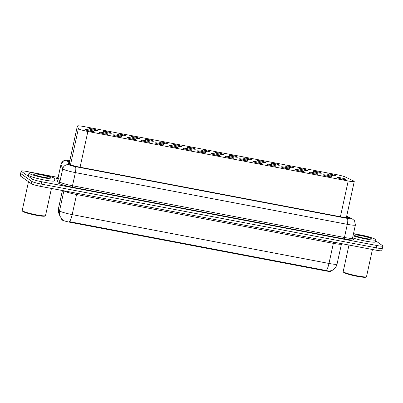 <?xml version="1.0" encoding="UTF-8"?>
<svg xmlns="http://www.w3.org/2000/svg" width="403" height="403" viewBox="0 0 403 403"><rect width="100%" height="100%" fill="white"/><g stroke="black" fill="none" stroke-linecap="round" stroke-linejoin="round"><path stroke-width="0.6" d="M327.367 174.111A4.242 0.453 -167.7 0 1 327.266 173.98A4.242 0.453 -167.7 0 1 330.999 174.333A4.242 0.453 -167.7 0 1 335.457 175.653A4.242 0.453 -167.7 0 1 335.558 175.789A4.242 0.453 -167.7 0 1 331.825 175.431A4.242 0.453 -167.7 0 1 327.367 174.111M313.368 171.451A4.242 0.453 -167.7 0 1 313.262 171.315A4.242 0.453 -167.7 0 1 316.995 171.673A4.242 0.453 -167.7 0 1 321.453 172.988A4.242 0.453 -167.7 0 1 321.554 173.124A4.242 0.453 -167.7 0 1 317.821 172.766A4.242 0.453 -167.7 0 1 313.368 171.451M299.364 168.786A4.242 0.453 -167.7 0 1 299.263 168.65A4.242 0.453 -167.7 0 1 302.996 169.008A4.242 0.453 -167.7 0 1 307.454 170.323A4.242 0.453 -167.7 0 1 307.554 170.459A4.242 0.453 -167.7 0 1 303.822 170.101A4.242 0.453 -167.7 0 1 299.364 168.786M285.359 166.122A4.242 0.453 -167.7 0 1 285.259 165.986A4.242 0.453 -167.7 0 1 288.991 166.343A4.242 0.453 -167.7 0 1 293.449 167.663A4.242 0.453 -167.7 0 1 293.55 167.794A4.242 0.453 -167.7 0 1 289.817 167.441A4.242 0.453 -167.7 0 1 285.359 166.122M271.36 163.457A4.242 0.453 -167.7 0 1 271.259 163.326A4.242 0.453 -167.7 0 1 274.987 163.678A4.242 0.453 -167.7 0 1 279.445 164.998A4.242 0.453 -167.7 0 1 279.546 165.134A4.242 0.453 -167.7 0 1 275.818 164.777A4.242 0.453 -167.7 0 1 271.36 163.457M257.356 160.797A4.242 0.453 -167.7 0 1 257.255 160.661A4.242 0.453 -167.7 0 1 260.988 161.014A4.242 0.453 -167.7 0 1 265.446 162.333A4.242 0.453 -167.7 0 1 265.547 162.469A4.242 0.453 -167.7 0 1 261.814 162.112A4.242 0.453 -167.7 0 1 257.356 160.797M243.357 158.132A4.242 0.453 -167.7 0 1 243.251 157.996A4.242 0.453 -167.7 0 1 246.984 158.354A4.242 0.453 -167.7 0 1 251.442 159.669A4.242 0.453 -167.7 0 1 251.543 159.805A4.242 0.453 -167.7 0 1 247.81 159.447A4.242 0.453 -167.7 0 1 243.357 158.132M229.352 155.467A4.242 0.453 -167.7 0 1 229.252 155.331A4.242 0.453 -167.7 0 1 232.984 155.689A4.242 0.453 -167.7 0 1 237.443 157.004A4.242 0.453 -167.7 0 1 237.543 157.14A4.242 0.453 -167.7 0 1 233.811 156.787A4.242 0.453 -167.7 0 1 229.352 155.467M215.348 152.802A4.242 0.453 -167.7 0 1 215.247 152.672A4.242 0.453 -167.7 0 1 218.98 153.024A4.242 0.453 -167.7 0 1 223.438 154.344A4.242 0.453 -167.7 0 1 223.539 154.475A4.242 0.453 -167.7 0 1 219.806 154.122A4.242 0.453 -167.7 0 1 215.348 152.802M201.349 150.138A4.242 0.453 -167.7 0 1 201.248 150.007A4.242 0.453 -167.7 0 1 204.981 150.359A4.242 0.453 -167.7 0 1 209.434 151.679A4.242 0.453 -167.7 0 1 209.54 151.815A4.242 0.453 -167.7 0 1 205.807 151.457A4.242 0.453 -167.7 0 1 201.349 150.138M187.345 147.478A4.242 0.453 -167.7 0 1 187.244 147.342A4.242 0.453 -167.7 0 1 190.977 147.7A4.242 0.453 -167.7 0 1 195.435 149.014A4.242 0.453 -167.7 0 1 195.536 149.15A4.242 0.453 -167.7 0 1 191.803 148.793A4.242 0.453 -167.7 0 1 187.345 147.478M173.345 144.813A4.242 0.453 -167.7 0 1 173.245 144.677A4.242 0.453 -167.7 0 1 176.972 145.035A4.242 0.453 -167.7 0 1 181.431 146.349A4.242 0.453 -167.7 0 1 181.531 146.485A4.242 0.453 -167.7 0 1 177.804 146.128A4.242 0.453 -167.7 0 1 173.345 144.813M159.341 142.148A4.242 0.453 -167.7 0 1 159.24 142.012A4.242 0.453 -167.7 0 1 162.973 142.37A4.242 0.453 -167.7 0 1 167.431 143.69A4.242 0.453 -167.7 0 1 167.532 143.821A4.242 0.453 -167.7 0 1 163.799 143.468A4.242 0.453 -167.7 0 1 159.341 142.148M145.337 139.483A4.242 0.453 -167.7 0 1 145.236 139.352A4.242 0.453 -167.7 0 1 148.969 139.705A4.242 0.453 -167.7 0 1 153.427 141.025A4.242 0.453 -167.7 0 1 153.528 141.156A4.242 0.453 -167.7 0 1 149.795 140.803A4.242 0.453 -167.7 0 1 145.337 139.483M131.338 136.824A4.242 0.453 -167.7 0 1 131.237 136.688A4.242 0.453 -167.7 0 1 134.97 137.04A4.242 0.453 -167.7 0 1 139.423 138.36A4.242 0.453 -167.7 0 1 139.529 138.496A4.242 0.453 -167.7 0 1 135.796 138.138A4.242 0.453 -167.7 0 1 131.338 136.824M117.333 134.159A4.242 0.453 -167.7 0 1 117.233 134.023A4.242 0.453 -167.7 0 1 120.965 134.38A4.242 0.453 -167.7 0 1 125.424 135.695A4.242 0.453 -167.7 0 1 125.524 135.831A4.242 0.453 -167.7 0 1 121.792 135.473A4.242 0.453 -167.7 0 1 117.333 134.159M103.334 131.494A4.242 0.453 -167.7 0 1 103.233 131.358A4.242 0.453 -167.7 0 1 106.961 131.716A4.242 0.453 -167.7 0 1 111.419 133.03A4.242 0.453 -167.7 0 1 111.52 133.166A4.242 0.453 -167.7 0 1 107.792 132.814A4.242 0.453 -167.7 0 1 103.334 131.494M89.33 128.829A4.242 0.453 -167.7 0 1 89.229 128.698A4.242 0.453 -167.7 0 1 92.962 129.051A4.242 0.453 -167.7 0 1 97.42 130.371A4.242 0.453 -167.7 0 1 97.521 130.501A4.242 0.453 -167.7 0 1 93.788 130.149A4.242 0.453 -167.7 0 1 89.33 128.829M337.366 177.693A4.514 0.479 -167.7 0 1 337.256 177.552A4.514 0.479 -167.7 0 1 341.225 177.93A4.514 0.479 -167.7 0 1 345.97 179.33A4.514 0.479 -167.7 0 1 346.076 179.476A4.514 0.479 -167.7 0 1 342.107 179.098A4.514 0.479 -167.7 0 1 337.366 177.693M323.362 175.033A4.514 0.479 -167.7 0 1 323.256 174.887A4.514 0.479 -167.7 0 1 327.226 175.265A4.514 0.479 -167.7 0 1 331.966 176.67A4.514 0.479 -167.7 0 1 332.077 176.811A4.514 0.479 -167.7 0 1 328.107 176.433A4.514 0.479 -167.7 0 1 323.362 175.033M309.363 172.368A4.514 0.479 -167.7 0 1 309.252 172.222A4.514 0.479 -167.7 0 1 313.222 172.605A4.514 0.479 -167.7 0 1 317.967 174.005A4.514 0.479 -167.7 0 1 318.073 174.146A4.514 0.479 -167.7 0 1 314.103 173.769A4.514 0.479 -167.7 0 1 309.363 172.368M295.359 169.703A4.514 0.479 -167.7 0 1 295.253 169.562A4.514 0.479 -167.7 0 1 299.222 169.94A4.514 0.479 -167.7 0 1 303.963 171.34A4.514 0.479 -167.7 0 1 304.069 171.482A4.514 0.479 -167.7 0 1 300.099 171.104A4.514 0.479 -167.7 0 1 295.359 169.703M281.354 167.038A4.514 0.479 -167.7 0 1 281.249 166.897A4.514 0.479 -167.7 0 1 285.218 167.275A4.514 0.479 -167.7 0 1 289.959 168.676A4.514 0.479 -167.7 0 1 290.069 168.822A4.514 0.479 -167.7 0 1 286.1 168.439A4.514 0.479 -167.7 0 1 281.354 167.038M267.355 164.374A4.514 0.479 -167.7 0 1 267.244 164.233A4.514 0.479 -167.7 0 1 271.219 164.61A4.514 0.479 -167.7 0 1 275.959 166.011A4.514 0.479 -167.7 0 1 276.065 166.157A4.514 0.479 -167.7 0 1 272.096 165.779A4.514 0.479 -167.7 0 1 267.355 164.374M253.351 161.714A4.514 0.479 -167.7 0 1 253.245 161.568A4.514 0.479 -167.7 0 1 257.215 161.946A4.514 0.479 -167.7 0 1 261.955 163.351A4.514 0.479 -167.7 0 1 262.066 163.492A4.514 0.479 -167.7 0 1 258.096 163.114A4.514 0.479 -167.7 0 1 253.351 161.714M239.352 159.049A4.514 0.479 -167.7 0 1 239.241 158.908A4.514 0.479 -167.7 0 1 243.211 159.286A4.514 0.479 -167.7 0 1 247.956 160.686A4.514 0.479 -167.7 0 1 248.062 160.827A4.514 0.479 -167.7 0 1 244.092 160.449A4.514 0.479 -167.7 0 1 239.352 159.049M225.348 156.384A4.514 0.479 -167.7 0 1 225.242 156.243A4.514 0.479 -167.7 0 1 229.211 156.621A4.514 0.479 -167.7 0 1 233.952 158.021A4.514 0.479 -167.7 0 1 234.057 158.162A4.514 0.479 -167.7 0 1 230.088 157.785A4.514 0.479 -167.7 0 1 225.348 156.384M211.343 153.719A4.514 0.479 -167.7 0 1 211.237 153.578A4.514 0.479 -167.7 0 1 215.207 153.956A4.514 0.479 -167.7 0 1 219.947 155.357A4.514 0.479 -167.7 0 1 220.058 155.503A4.514 0.479 -167.7 0 1 216.089 155.125A4.514 0.479 -167.7 0 1 211.343 153.719M197.344 151.06A4.514 0.479 -167.7 0 1 197.233 150.913A4.514 0.479 -167.7 0 1 201.208 151.291A4.514 0.479 -167.7 0 1 205.948 152.697A4.514 0.479 -167.7 0 1 206.054 152.838A4.514 0.479 -167.7 0 1 202.084 152.46A4.514 0.479 -167.7 0 1 197.344 151.06M183.34 148.395A4.514 0.479 -167.7 0 1 183.234 148.249A4.514 0.479 -167.7 0 1 187.204 148.631A4.514 0.479 -167.7 0 1 191.944 150.032A4.514 0.479 -167.7 0 1 192.055 150.173A4.514 0.479 -167.7 0 1 188.085 149.795A4.514 0.479 -167.7 0 1 183.34 148.395M169.341 145.73A4.514 0.479 -167.7 0 1 169.23 145.589A4.514 0.479 -167.7 0 1 173.199 145.967A4.514 0.479 -167.7 0 1 177.945 147.367A4.514 0.479 -167.7 0 1 178.05 147.508A4.514 0.479 -167.7 0 1 174.081 147.13A4.514 0.479 -167.7 0 1 169.341 145.73M155.336 143.065A4.514 0.479 -167.7 0 1 155.231 142.924A4.514 0.479 -167.7 0 1 159.2 143.302A4.514 0.479 -167.7 0 1 163.94 144.702A4.514 0.479 -167.7 0 1 164.051 144.848A4.514 0.479 -167.7 0 1 160.077 144.465A4.514 0.479 -167.7 0 1 155.336 143.065M141.337 140.4A4.514 0.479 -167.7 0 1 141.226 140.259A4.514 0.479 -167.7 0 1 145.196 140.637A4.514 0.479 -167.7 0 1 149.936 142.037A4.514 0.479 -167.7 0 1 150.047 142.183A4.514 0.479 -167.7 0 1 146.077 141.806A4.514 0.479 -167.7 0 1 141.337 140.4M127.333 137.74A4.514 0.479 -167.7 0 1 127.227 137.594A4.514 0.479 -167.7 0 1 131.197 137.972A4.514 0.479 -167.7 0 1 135.937 139.378A4.514 0.479 -167.7 0 1 136.043 139.519A4.514 0.479 -167.7 0 1 132.073 139.141A4.514 0.479 -167.7 0 1 127.333 137.74M113.329 135.076A4.514 0.479 -167.7 0 1 113.223 134.934A4.514 0.479 -167.7 0 1 117.192 135.312A4.514 0.479 -167.7 0 1 121.933 136.713A4.514 0.479 -167.7 0 1 122.044 136.854A4.514 0.479 -167.7 0 1 118.074 136.476A4.514 0.479 -167.7 0 1 113.329 135.076M99.329 132.411A4.514 0.479 -167.7 0 1 99.219 132.27A4.514 0.479 -167.7 0 1 103.188 132.647A4.514 0.479 -167.7 0 1 107.933 134.048A4.514 0.479 -167.7 0 1 108.039 134.189A4.514 0.479 -167.7 0 1 104.07 133.811A4.514 0.479 -167.7 0 1 99.329 132.411M85.325 129.746A4.514 0.479 -167.7 0 1 85.219 129.605A4.514 0.479 -167.7 0 1 89.189 129.983A4.514 0.479 -167.7 0 1 93.929 131.383A4.514 0.479 -167.7 0 1 94.04 131.529A4.514 0.479 -167.7 0 1 90.065 131.151A4.514 0.479 -167.7 0 1 85.325 129.746M78.394 128.622A7.954 0.846 12.3 0 0 78.575 128.809A7.954 0.846 12.3 0 0 87.874 131.464L348.197 180.987A7.954 0.846 12.3 0 0 354.252 181.471A7.954 0.846 12.3 0 0 353.648 180.982L345.497 177.068A7.954 0.846 12.3 0 0 336.611 174.645L83.421 126.477A7.954 0.846 12.3 0 0 77.366 125.998A7.954 0.846 12.3 0 0 77.371 126.063L78.394 128.622L70.51 164.762M61.407 218.582L61.886 219.791A7.158 0.761 12.3 0 0 62.052 219.962A7.158 0.761 12.3 0 0 70.424 222.355L325.191 270.821A7.158 0.761 12.3 0 0 330.641 271.254L330.692 271.007M77.366 125.998L69.306 162.958L69.885 164.464M62.42 190.528L58.541 208.316A9.279 9.204 158.3 0 0 58.979 213.65L58.536 208.23A10.609 1.128 12.3 0 0 58.541 208.316L59.538 210.809A10.609 1.128 12.3 0 0 59.78 211.061A10.609 1.128 12.3 0 0 72.182 214.608A9.279 2.247 100.8 0 1 69.497 221.685L326.284 270.534C329.246 271.29 330.727 271.35 330.722 270.705M62.173 219.398L62.455 219.675M382.155 248.052A7.954 0.846 -167.7 0 1 382.346 248.303A7.954 0.846 -167.7 0 1 376.291 247.82L41.146 184.065A7.954 0.846 -167.7 0 1 31.847 181.41L20.845 173.638A7.954 0.846 -167.7 0 1 20.654 173.386A7.954 0.846 -167.7 0 0 20.845 173.638L31.847 181.41A7.954 0.846 -167.7 0 0 41.146 184.065L376.291 247.82A7.954 0.846 -167.7 0 0 382.346 248.303L381.837 250.621A7.954 0.846 -167.7 0 1 375.787 250.142L40.643 186.382A7.954 0.846 -167.7 0 1 31.343 183.728L20.341 175.96A7.954 0.846 -167.7 0 1 20.15 175.708L21.163 171.068A7.954 0.846 -167.7 0 1 27.213 171.547L58.128 177.431M69.749 160.923A7.954 0.846 12.3 0 0 68.319 161.094A7.954 0.846 12.3 0 0 68.324 161.16L69.523 164.167A7.954 0.846 12.3 0 0 69.704 164.353A7.954 0.846 12.3 0 0 79.008 167.013L342.369 217.111A7.954 0.846 12.3 0 0 348.419 217.595A7.954 0.846 12.3 0 0 347.814 217.106L346.605 216.527M375.687 240.808L382.659 245.729A7.954 0.846 -167.7 0 1 382.85 245.981A7.954 0.846 -167.7 0 1 376.795 245.503L41.655 181.748A7.954 0.846 -167.7 0 1 32.351 179.088L21.349 171.32A7.954 0.846 -167.7 0 1 21.163 171.068M353.507 233.619L362.357 235.307A7.954 0.846 -167.7 0 1 370.871 237.563M54.596 178.338A13.259 1.411 -167.7 0 1 54.914 178.756A13.259 1.411 -167.7 0 1 43.252 177.647A13.259 1.411 -167.7 0 1 29.323 173.527A13.259 1.411 -167.7 0 1 29.006 173.109A13.259 1.411 -167.7 0 1 40.668 174.222A13.259 1.411 -167.7 0 1 54.596 178.338M54.914 178.756L54.465 180.816A13.259 1.411 -167.7 0 1 42.804 179.708A13.259 1.411 -167.7 0 1 28.875 175.592A13.259 1.411 -167.7 0 1 28.558 175.169L29.006 173.109M51.448 188.438L45.529 215.575A11.934 1.269 -167.7 0 1 45.433 215.691A11.934 1.269 -167.7 0 1 34.411 214.441A11.934 1.269 -167.7 0 1 22.497 210.865A11.934 1.269 -167.7 0 1 22.251 210.638A11.934 1.269 -167.7 0 1 22.21 210.487L28.487 181.713M45.433 215.691L44.809 216.089A11.405 1.214 -167.7 0 1 34.275 214.895A11.405 1.214 -167.7 0 1 22.89 211.479A11.405 1.214 -167.7 0 1 22.654 211.258L22.251 210.638M33.721 174.363A8.644 0.917 -167.7 0 1 33.54 174.197A8.644 0.917 -167.7 0 1 40.668 174.726A8.644 0.917 -167.7 0 1 50.204 177.501A8.644 0.917 -167.7 0 1 50.34 177.859A8.644 0.917 -167.7 0 1 42.35 176.957A8.644 0.917 -167.7 0 1 33.721 174.363M353.431 233.967A13.259 1.411 -167.7 0 1 366.297 236.324A13.259 1.411 -167.7 0 1 375.586 239.402A13.259 1.411 -167.7 0 1 375.903 239.82A13.259 1.411 -167.7 0 1 367.249 239.281A13.259 1.411 -167.7 0 1 353.033 235.79M375.903 239.82L375.455 241.881A13.259 1.411 -167.7 0 1 366.795 241.342A13.259 1.411 -167.7 0 1 352.585 237.851M372.437 249.502L366.518 276.634A11.934 1.269 -167.7 0 1 366.423 276.755A11.934 1.269 -167.7 0 1 355.401 275.506A11.934 1.269 -167.7 0 1 343.487 271.929A11.934 1.269 -167.7 0 1 343.24 271.698A11.934 1.269 -167.7 0 1 343.2 271.551L348.983 245.039M366.423 276.755L365.798 277.153A11.405 1.214 -167.7 0 1 355.265 275.959A11.405 1.214 -167.7 0 1 343.88 272.544A11.405 1.214 -167.7 0 1 343.643 272.322L343.24 271.698M354.711 235.428A8.644 0.917 -167.7 0 1 354.529 235.261A8.644 0.917 -167.7 0 1 361.657 235.79A8.644 0.917 -167.7 0 1 371.188 238.566A8.644 0.917 -167.7 0 1 371.329 238.924A8.644 0.917 -167.7 0 1 363.34 238.022A8.644 0.917 -167.7 0 1 354.711 235.428M61.886 219.791L62.002 219.252M325.191 270.821L325.302 270.307M70.424 222.355L70.535 221.841M69.422 162.439A7.954 7.889 158.3 0 0 68.878 162.55M80.081 167.215L87.874 131.464M69.311 163.034L77.371 126.063M340.404 216.738L348.197 180.987M333.709 242.138A2.65 0.645 -79.2 0 0 333.357 243.362L76.565 194.513A10.609 1.128 -167.7 0 1 64.163 190.967A10.609 1.128 -167.7 0 1 63.991 190.826M341.427 244.001A10.609 1.128 -167.7 0 1 333.357 243.362L328.974 263.456A10.609 1.128 12.3 0 0 337.044 264.096L341.543 243.624M62.329 219.57L59.971 216.149A9.279 9.204 158.3 0 1 59.538 210.809L63.896 190.805M326.284 270.534A9.279 2.247 -79.2 0 0 328.974 263.456L72.182 214.608L76.565 194.513A2.65 0.645 -79.2 0 1 76.918 193.284M375.787 250.142L376.795 245.503M40.643 186.382L41.655 181.748M31.343 183.728L32.351 179.088M20.341 175.96L21.349 171.32M69.86 160.419A5.304 0.564 12.3 0 0 67.286 160.394L69.014 164.741A5.304 0.564 12.3 0 0 69.14 164.867A5.304 0.564 12.3 0 0 75.341 166.641L347.295 218.376A5.304 0.564 12.3 0 0 351.204 218.527A5.304 0.564 12.3 0 0 350.927 218.371L346.651 216.32M350.927 218.371A5.304 4.816 115.7 0 1 352.101 218.743L354.534 220.738L355.391 224.98A10.609 1.128 -167.7 0 1 347.315 224.335L75.361 172.6A10.609 1.128 -167.7 0 1 62.959 169.059A10.609 1.128 -167.7 0 1 62.717 168.807L59.851 181.944A10.609 1.128 12.3 0 0 60.092 182.196A10.609 1.128 12.3 0 0 72.495 185.738L344.454 237.478A10.609 1.128 12.3 0 0 352.524 238.118L352.791 239.12M352.67 238.979A11.934 1.269 -167.7 0 1 344.459 238.964L72.5 187.229A1.325 0.322 100.8 0 1 72.495 185.738L75.361 172.6A5.304 1.285 -79.2 0 0 75.341 166.641M72.5 187.229A11.934 1.269 -167.7 0 1 58.551 183.244A11.934 1.269 -167.7 0 1 58.274 182.962L56.546 178.615A11.934 1.269 -167.7 0 1 57.614 178.232M69.014 164.741A5.304 5.259 158.3 0 0 62.717 168.807L60.984 164.459L58.118 177.597L59.851 181.944A1.325 1.315 -21.7 0 1 58.274 182.962M67.286 160.394A5.304 5.259 158.3 0 0 60.984 164.459A10.609 1.128 -167.7 0 1 60.974 164.374L58.108 177.511A10.609 1.128 12.3 0 0 58.118 177.597A1.325 1.315 -21.7 0 1 56.546 178.615M347.295 218.376A5.304 1.285 -79.2 0 1 347.315 224.335L344.454 237.478A1.325 0.322 100.8 0 0 344.459 238.964M347.668 217.781L347.814 217.106M69.447 162.318L68.837 162.444M346.348 217.716L354.252 181.471M330.41 271.088C333.906 270 336.117 267.668 337.044 264.096M59.971 216.149L58.979 213.65M58.536 208.23L62.394 190.523M382.85 245.981L382.346 248.303M355.391 224.98L352.524 238.118M58.108 177.511L57.73 178.277M352.101 218.743L346.691 216.144M69.87 160.384L65.805 160.122L63.573 160.842L60.974 164.374"/></g></svg>
